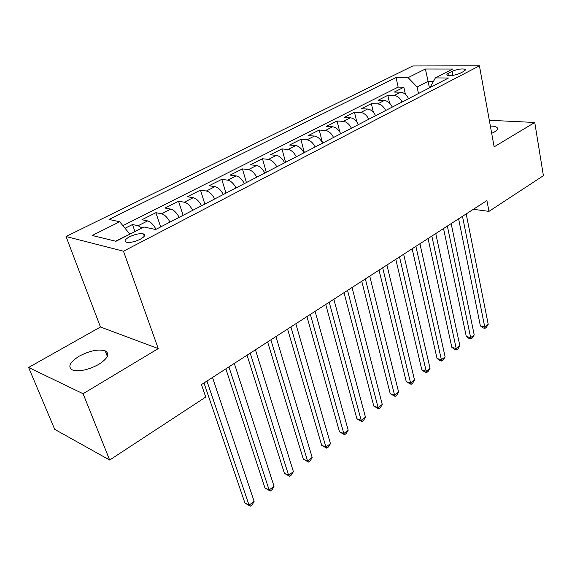 <?xml version="1.0" encoding="UTF-8"?>
<svg xmlns="http://www.w3.org/2000/svg" width="572" height="572" viewBox="0 0 572 572"><rect width="100%" height="100%" fill="white"/><g stroke="black" fill="none" stroke-linecap="round" stroke-linejoin="round"><path stroke-width="0.86" d="M98.641 364.45C107.894 358.394 110.081 353.861 105.219 350.865C98.413 348.913 89.761 350.672 79.265 356.142C69.67 362.233 67.424 366.852 72.522 370.012C79.487 371.843 88.195 369.991 98.641 364.45M491.684 133.326L494.458 131.96C497.225 130.273 498.112 128.829 497.111 127.613C496.067 126.584 493.822 126.069 490.368 126.069M140.212 239.282C144.566 236.822 145.66 235.042 143.493 233.948C139.89 233.204 135.242 234.148 129.537 236.787C125.089 239.26 123.974 241.062 126.205 242.192C129.844 242.907 134.513 241.942 140.212 239.282M28.6 367.467L83.09 393.729L158.244 348.591L100.45 327.005L28.6 367.467L54.69 429.35L109.66 460.031L205.734 397.047L201.466 384.584L486.922 200.558L488.967 211.375L543.4 175.69L534.748 122.472L489.317 120.277M100.45 327.005L66.037 236.522L412.791 65.966L479.422 65.823L123.48 251.208L66.037 236.522M408.58 98.649C406.513 94.666 403.853 92.521 400.614 92.214L394.301 92.063L403.861 87.223L405.391 94.337M402.123 101.988C400.042 97.984 397.383 95.824 394.144 95.51L387.837 95.331L389.575 103.146M387.837 95.331L378.013 100.3L384.305 100.508C387.544 100.844 390.211 103.031 392.313 107.064M375.611 115.708C373.466 111.626 370.785 109.402 367.56 109.03L361.289 108.766L371.378 103.661L373.373 112.305M358.43 124.596C356.256 120.456 353.56 118.19 350.343 117.789L344.101 117.46L354.468 112.212L356.778 121.893M340.769 133.734C338.553 129.544 335.843 127.227 332.639 126.791L326.433 126.398L337.094 121.007L339.811 132.018M322.601 143.136C320.349 138.889 317.624 136.529 314.436 136.05L308.265 135.593L319.226 130.044L322.522 142.979M303.904 152.81C301.608 148.505 298.87 146.096 295.703 145.581L289.568 145.045L300.851 139.339L304.34 152.581M284.656 162.77C282.311 158.408 279.565 155.949 276.412 155.391L270.327 154.783L281.939 148.906L285.592 162.284M264.822 173.03C262.441 168.604 259.681 166.095 256.549 165.494L250.515 164.8L262.469 158.751L266.295 172.272M244.394 183.605C241.956 179.115 239.189 176.555 236.086 175.904L230.108 175.125L242.421 168.897L246.418 182.554M223.33 194.501C220.849 189.954 218.068 187.33 214.993 186.636L209.073 185.764L221.772 179.343L225.947 193.143M201.601 205.741C199.07 201.13 196.282 198.448 193.236 197.705L187.387 196.739L200.479 190.118L204.855 204.061M179.179 217.346C176.598 212.662 173.802 209.917 170.792 209.116L165.022 208.051L178.528 201.222L183.104 215.315M156.034 229.322C153.396 224.567 150.593 221.764 147.619 220.906L141.935 219.734L155.877 212.684L160.668 226.927M452.087 71.35L448.641 73.123C447.011 73.981 446.503 74.682 447.104 75.204C450.336 76.119 454.733 75.44 460.296 73.18L463.749 71.386L465.243 69.355C462.033 68.44 457.65 69.098 452.087 71.35L452.874 75.397M429.429 87.859L428.106 81.396L417.11 87.016L408.122 77.628L396.046 77.513L109.045 219.462L119.684 221.757L92.221 235.478L115.973 241.284L143.922 226.991L155.655 229.515L448.462 78.014L435.392 77.892L430.058 87.537M408.122 77.628L425.382 69.005L452.717 69.026L435.392 77.892M403.861 87.223L398.133 87.116L122.894 225.668M141.949 227.999L138.138 225.725L132.497 224.51L125.046 228.278M155.877 212.684L161.611 213.792C164.607 214.614 167.403 217.381 170.013 222.086M178.528 201.222L184.341 202.223C187.373 202.996 190.169 205.698 192.721 210.339M200.479 190.118L206.37 191.019C209.431 191.734 212.219 194.38 214.722 198.956M221.772 179.343L227.727 180.159C230.816 180.823 233.59 183.412 236.043 187.923M242.421 168.897L248.441 169.619C251.558 170.242 254.318 172.773 256.728 177.22M262.469 158.751L268.54 159.395C271.679 159.974 274.431 162.448 276.791 166.838M281.939 148.906L288.052 149.471C291.219 150 293.958 152.431 296.275 156.757M300.851 139.339L307.007 139.833C310.188 140.319 312.913 142.7 315.186 146.968M319.226 130.044L325.418 130.466C328.621 130.916 331.331 133.247 333.569 137.459M337.094 121.007L343.322 121.357C346.532 121.772 349.235 124.06 351.43 128.221M354.468 112.212L360.732 112.505C363.949 112.884 366.638 115.129 368.797 119.233M371.378 103.661L377.663 103.889C380.895 104.24 383.569 106.442 385.685 110.496M418.475 93.529L417.11 87.016M83.09 393.729L109.66 460.031M158.244 348.591L123.48 251.208M479.422 65.823L494.144 146.854L534.748 122.472M473.351 209.302L488.967 211.375M433.34 81.46L428.106 81.396L425.382 69.005M129.808 234.213L115.601 241.198M398.133 87.116L396.046 77.513M132.497 224.51L134.956 231.574M119.684 221.757L129.722 233.969M458.608 218.811L480.38 325.904L484.749 326.955L462.476 216.316M488.216 324.331L486.372 327.32L484.984 328.371L484.749 326.955L488.216 324.331L466.194 213.921M484.984 328.371L483.24 327.949L480.38 325.904M443.529 228.528L466.294 336.5L470.663 337.609L447.361 226.062M474.217 334.92L472.365 337.93L470.949 339.003L470.663 337.609L474.217 334.92L451.172 223.602M470.949 339.003L469.204 338.56L466.294 336.5M428.049 238.51L451.859 347.361L456.22 348.527L431.839 236.072M459.867 345.774L458.015 348.806L456.556 349.907L456.22 348.527L459.867 345.774L435.757 233.54M456.556 349.907L454.812 349.442L451.859 347.361M412.147 248.763L437.044 358.501L441.398 359.731L415.894 246.346M445.138 356.907L443.286 359.96L441.791 361.089L441.398 359.731L445.138 356.907L419.919 243.751M441.791 361.089L440.054 360.596L437.044 358.501M395.81 259.295L421.85 369.934L426.197 371.228L399.513 256.907M430.037 368.325L428.178 371.4L426.648 372.565L426.197 371.228L430.037 368.325L403.653 254.24M426.648 372.565L424.91 372.043L421.85 369.934M379.022 270.12L406.256 381.667L410.589 383.033L382.675 267.76M414.528 380.051L412.677 383.147L411.104 384.341L410.589 383.033L414.528 380.051L386.929 265.022M411.104 384.341L406.256 381.667M361.761 281.245L390.24 393.715L394.566 395.145L365.358 278.929M398.612 392.085L396.761 395.209L395.145 396.432L394.566 395.145L398.612 392.085L369.734 276.104M395.145 396.432L390.24 393.715M344.008 292.692L373.795 406.084L378.106 407.593L347.547 290.412M382.26 404.447L380.409 407.593L378.75 408.851L378.106 407.593L382.26 404.447L352.052 287.509M378.75 408.851L373.795 406.084M325.747 304.468L356.899 418.797L361.189 420.384L329.215 302.223M365.465 417.152L363.613 420.32L361.912 421.607L361.189 420.384L365.465 417.152L333.848 299.242M361.912 421.607L356.899 418.797M306.942 316.588L339.532 431.86L343.808 433.526L310.346 314.393M348.198 430.208L346.353 433.397L344.594 434.72L343.808 433.526L348.198 430.208L315.115 311.318M344.594 434.72L339.532 431.86M287.573 329.072L321.678 445.295L325.926 447.047L290.905 326.927M330.444 443.629L328.6 446.839L326.798 448.205L325.926 447.047L330.444 443.629L295.817 323.759M326.798 448.205L321.678 445.295M267.625 341.934L303.31 459.109L307.536 460.953L270.871 339.839M312.183 457.436L310.346 460.674L308.487 462.076L307.536 460.953L312.183 457.436L275.94 336.572M308.487 462.076L303.31 459.109M247.061 355.191L284.413 473.323L288.61 475.268L250.221 353.153M293.393 471.65L291.556 474.903L289.647 476.347L288.61 475.268L293.393 471.65L255.441 349.785M289.647 476.347L284.413 473.323M225.861 368.861L264.958 487.959L269.119 489.997L228.922 366.888M274.045 486.272L272.222 489.553L270.256 491.041L269.119 489.997L274.045 486.272L234.313 363.413M270.256 491.041L264.958 487.959M203.982 382.961L244.923 503.031L249.049 505.176L206.942 381.052M254.125 501.344L252.302 504.64L250.279 506.177L249.049 505.176L254.125 501.344L212.505 377.47M250.279 506.177L244.923 503.031M394.144 95.51L400.614 92.214M138.138 225.725L147.619 220.906M161.611 213.792L170.792 209.116M184.341 202.223L193.236 197.705M206.37 191.019L214.993 186.636M227.727 180.159L236.086 175.904M248.441 169.619L256.549 165.494M268.54 159.395L276.412 155.391M288.052 149.471L295.703 145.581M307.007 139.833L314.436 136.05M325.418 130.466L332.639 126.791M343.322 121.357L350.343 117.789M360.732 112.505L367.56 109.03M377.663 103.889L384.305 100.508M449.134 75.668L448.641 73.123M107.336 356.392L105.219 350.865M497.397 129.222L497.111 127.613M144.266 236.193L143.493 233.948M465.386 70.12L465.243 69.355"/></g></svg>
